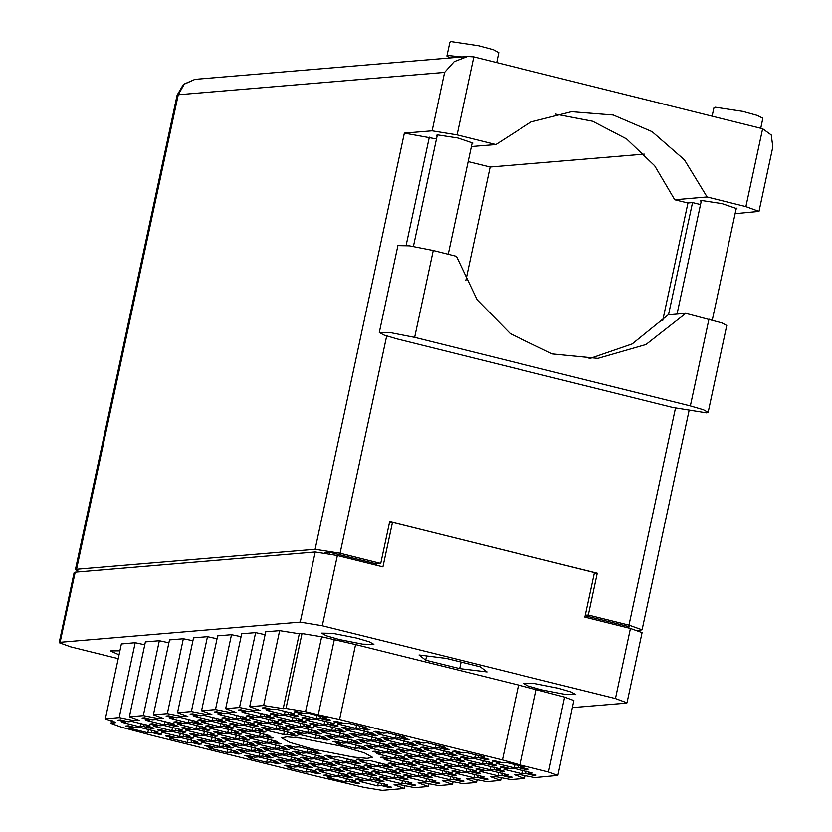 <?xml version="1.0" encoding="UTF-8"?>
<svg xmlns="http://www.w3.org/2000/svg" width="832" height="832" viewBox="0 0 832 832"><rect width="100%" height="100%" fill="white"/><g stroke="black" fill="none" stroke-linecap="round" stroke-linejoin="round"><path stroke-width="1.25" d="M317.013 715.104L316.264 718.609L320.018 718.297L327.642 720.19L330.325 719.961L322.702 718.068L326.466 717.756L308.246 713.222L304.491 713.544L296.868 711.651L294.185 711.87L301.808 713.762L298.043 714.085L316.264 718.609M285.178 711.194L284.43 714.698L288.184 714.386L295.807 716.279L298.49 716.05L290.867 714.158L294.632 713.846L276.411 709.311L272.646 709.634L265.034 707.741L262.35 707.959L269.963 709.852L266.209 710.174L284.43 714.698M292.947 717.132L292.198 720.637L295.953 720.314L303.576 722.218L306.259 721.989L298.636 720.096L302.401 719.774L284.18 715.25L280.415 715.562L272.802 713.669L270.119 713.898L277.732 715.79L273.978 716.102L292.198 720.637M268.882 719.15L268.133 722.654L271.887 722.342L279.51 724.235L282.194 724.006L274.57 722.114L278.325 721.802L260.114 717.267L256.35 717.59L248.737 715.697L246.043 715.915L253.666 717.808L249.912 718.13L268.133 722.654M244.816 721.178L244.057 724.682L247.822 724.36L255.445 726.253L258.128 726.034L250.505 724.142L254.259 723.819L236.038 719.295L232.284 719.607L224.661 717.714L221.978 717.943L229.601 719.836L225.846 720.148L244.057 724.682M356.626 724.953L355.867 728.458L359.632 728.146L367.245 730.038L369.928 729.81L362.315 727.917L366.07 727.605L347.849 723.07L344.094 723.382L336.471 721.49L333.788 721.718L341.411 723.611L337.657 723.923L355.867 728.458M332.55 726.97L331.802 730.475L335.556 730.163L343.179 732.056L345.862 731.827L338.25 729.934L342.004 729.622L323.783 725.098L320.029 725.41L312.406 723.518L309.722 723.736L317.346 725.639L313.581 725.951L331.802 730.475M308.485 728.998L307.736 732.503L311.49 732.181L319.114 734.084L321.797 733.855L314.174 731.962L317.938 731.64L299.718 727.116L295.963 727.428L288.34 725.535L285.657 725.764L293.27 727.657L289.515 727.969L307.736 732.503M284.419 731.016L283.67 734.521L287.425 734.209L295.048 736.102L297.731 735.873L290.108 733.98L293.862 733.668L275.652 729.134L271.887 729.456L264.274 727.563L261.581 727.782L269.204 729.674L265.45 729.997L283.67 734.521M396.23 734.802L395.481 738.306L399.235 737.984L406.858 739.877L409.542 739.658L401.918 737.766L405.673 737.443L387.452 732.919L383.698 733.231L376.074 731.338L373.391 731.567L381.014 733.46L377.26 733.772L395.481 738.306M372.164 736.819L371.405 740.324L375.17 740.012L382.782 741.905L385.476 741.676L377.853 739.783L381.607 739.471L363.386 734.937L359.632 735.249L352.009 733.356L349.326 733.585L356.949 735.478L353.194 735.8L371.405 740.324M348.088 738.837L347.339 742.342L351.094 742.03L358.717 743.922L361.4 743.704L353.787 741.801L357.542 741.489L339.321 736.965L335.566 737.277L327.943 735.384L325.26 735.602L332.883 737.506L329.118 737.818L347.339 742.342M435.833 744.64L435.084 748.145L438.838 747.833L446.462 749.726L449.145 749.497L441.522 747.604L445.286 747.292L427.066 742.758L423.301 743.08L415.688 741.187L413.005 741.406L420.618 743.298L416.863 743.621L435.084 748.145M411.767 746.668L411.018 750.173L414.773 749.85L422.396 751.743L425.079 751.525L417.456 749.632L421.21 749.31L403 744.786L399.235 745.098L391.622 743.205L388.929 743.434L396.552 745.326L392.798 745.638L411.018 750.173M387.702 748.686L386.942 752.19L390.707 751.878L398.33 753.771L401.014 753.542L393.39 751.65L397.145 751.338L378.924 746.803L375.17 747.126L367.546 745.222L364.863 745.451L372.486 747.344L368.732 747.666L386.942 752.19M475.436 754.489L474.687 757.994L478.442 757.671L486.065 759.574L488.748 759.346L481.135 757.453L484.89 757.13L466.669 752.606L462.914 752.918L455.291 751.026L452.608 751.254L460.231 753.147L456.466 753.459L474.687 757.994M451.37 756.506L450.622 760.011L454.376 759.699L461.999 761.592L464.682 761.363L457.059 759.47L460.824 759.158L442.603 754.624L438.849 754.946L431.226 753.054L428.542 753.272L436.155 755.165L432.401 755.487L450.622 760.011M427.305 758.534L426.556 762.039L430.31 761.717L437.934 763.61L440.617 763.391L432.994 761.498L436.748 761.176L418.538 756.652L414.773 756.964L407.16 755.071L404.466 755.3L412.09 757.193L408.335 757.505L426.556 762.039M403.239 760.552L402.49 764.057L406.245 763.745L413.868 765.638L416.551 765.409L408.928 763.516L412.682 763.204L394.462 758.67L390.707 758.992L383.084 757.089L380.401 757.318L388.024 759.21L384.27 759.533L402.49 764.057M515.05 764.327L514.29 767.832L518.055 767.52L525.668 769.413L528.362 769.194L520.738 767.291L524.493 766.979L506.272 762.455L502.518 762.767L494.894 760.874L492.211 761.103L499.834 762.996L496.08 763.308L514.29 767.832M490.974 766.355L490.225 769.86L493.979 769.548L501.602 771.441L504.286 771.212L496.673 769.319L500.427 769.007L482.206 764.473L478.452 764.785L470.829 762.892L468.146 763.121L475.769 765.014L472.004 765.326L490.225 769.86M466.908 768.373L466.159 771.878L469.914 771.566L477.537 773.458L480.22 773.23L472.597 771.337L476.362 771.025L458.141 766.49L454.386 766.813L446.763 764.92L444.08 765.138L451.693 767.042L447.938 767.354L466.159 771.878M442.842 770.401L442.094 773.906L445.848 773.583L453.471 775.486L456.154 775.258L448.531 773.365L452.286 773.042L434.075 768.518L430.31 768.83L422.698 766.938L420.014 767.166L427.627 769.059L423.873 769.371L442.094 773.906M261.113 713.222L260.364 716.726L264.118 716.404L271.742 718.297L274.425 718.078L266.802 716.186L270.556 715.863L252.346 711.339L248.581 711.651L240.958 709.758L238.274 709.987L245.898 711.88L242.143 712.192L260.364 716.726M237.047 715.239L236.288 718.744L240.053 718.432L247.666 720.325L250.359 720.096L242.736 718.203L246.49 717.891L228.27 713.357L224.515 713.679L216.892 711.776L214.209 712.005L221.832 713.898L218.078 714.22L236.288 718.744M324.782 721.042L324.033 724.547L327.787 724.225L335.41 726.128L338.094 725.899L330.481 724.006L334.235 723.684L316.014 719.16L312.26 719.472L304.637 717.579L301.954 717.808L309.577 719.701L305.812 720.013L324.033 724.547M300.716 723.06L299.967 726.565L303.722 726.253L311.345 728.146L314.028 727.917L306.405 726.024L310.17 725.712L291.949 721.178L288.194 721.5L280.571 719.607L277.888 719.826L285.501 721.718L281.746 722.041L299.967 726.565M276.65 725.088L275.902 728.593L279.656 728.27L287.279 730.163L289.962 729.945L282.339 728.052L286.094 727.73L267.883 723.206L264.118 723.518L256.506 721.625L253.812 721.854L261.435 723.746L257.681 724.058L275.902 728.593M364.395 730.881L363.636 734.386L367.401 734.074L375.014 735.966L377.707 735.748L370.084 733.845L373.838 733.533L355.618 729.009L351.863 729.321L344.24 727.428L341.557 727.657L349.18 729.55L345.426 729.862L363.636 734.386M340.319 732.909L339.57 736.414L343.325 736.102L350.948 737.994L353.631 737.766L346.018 735.873L349.773 735.55L331.552 731.026L327.798 731.338L320.174 729.446L317.491 729.674L325.114 731.567L321.35 731.879L339.57 736.414M316.254 734.926L315.505 738.431L319.259 738.119L326.882 740.012L329.566 739.783L321.942 737.89L325.707 737.578L307.486 733.044L303.732 733.366L296.109 731.474L293.426 731.692L301.038 733.595L297.284 733.907L315.505 738.431M403.998 740.73L403.25 744.234L407.004 743.922L414.627 745.815L417.31 745.586L409.687 743.694L413.442 743.382L395.221 738.847L391.466 739.17L383.843 737.266L381.16 737.495L388.783 739.388L385.029 739.71L403.25 744.234M379.933 742.747L379.174 746.262L382.938 745.94L390.551 747.833L393.245 747.614L385.622 745.711L389.376 745.399L371.155 740.875L367.401 741.187L359.778 739.294L357.094 739.523L364.718 741.416L360.963 741.728L379.174 746.262M355.867 744.775L355.108 748.28L358.873 747.968L366.486 749.861L369.169 749.632L361.556 747.739L365.31 747.427L347.09 742.893L343.335 743.205L335.712 741.312L333.029 741.541L340.652 743.434L336.887 743.746L355.108 748.28M443.602 750.578L442.853 754.083L446.607 753.761L454.23 755.664L456.914 755.435L449.29 753.542L453.055 753.22L434.834 748.696L431.07 749.008L423.457 747.115L420.774 747.344L428.386 749.237L424.632 749.549L442.853 754.083M419.536 752.596L418.787 756.101L422.542 755.789L430.165 757.682L432.848 757.453L425.225 755.56L428.979 755.248L410.769 750.714L407.004 751.036L399.391 749.143L396.698 749.362L404.321 751.254L400.566 751.577L418.787 756.101M395.47 754.624L394.722 758.129L398.476 757.806L406.099 759.699L408.782 759.481L401.159 757.588L404.914 757.266L386.693 752.742L382.938 753.054L375.315 751.161L372.632 751.39L380.255 753.282L376.501 753.594L394.722 758.129M483.205 760.417L482.456 763.922L486.21 763.61L493.834 765.502L496.517 765.274L488.904 763.381L492.658 763.069L474.438 758.545L470.683 758.857L463.06 756.964L460.377 757.182L468 759.086L464.235 759.398L482.456 763.922M459.139 762.445L458.39 765.95L462.145 765.627L469.768 767.53L472.451 767.302L464.828 765.409L468.593 765.086L450.372 760.562L446.618 760.874L438.994 758.982L436.311 759.21L443.924 761.103L440.17 761.415L458.39 765.95M435.074 764.462L434.325 767.967L438.079 767.655L445.702 769.548L448.386 769.319L440.762 767.426L444.517 767.114L426.306 762.58L422.542 762.902L414.929 761.01L412.235 761.228L419.858 763.121L416.104 763.443L434.325 767.967M450.611 776.329L449.862 779.834L453.617 779.522L461.24 781.414L463.923 781.186L456.3 779.293L460.065 778.981L441.844 774.446L438.079 774.769L430.466 772.876L427.783 773.094L435.396 774.987L431.642 775.31L449.862 779.834M426.546 778.357L425.797 781.862L429.551 781.539L437.174 783.432L439.858 783.214L432.234 781.321L435.989 780.998L417.778 776.474L414.014 776.786L406.39 774.894L403.707 775.122L411.33 777.015L407.576 777.327L425.797 781.862M402.48 780.374L401.721 783.879L405.486 783.567L413.109 785.46L415.792 785.231L408.169 783.338L411.923 783.026L393.702 778.492L389.948 778.814L382.325 776.911L379.642 777.14L387.265 779.033L383.51 779.355L401.721 783.879M378.414 782.402L377.655 785.907L381.42 785.585L389.033 787.478L391.716 787.259L384.103 785.366L387.858 785.044L369.637 780.52L365.882 780.832L358.259 778.939L355.576 779.168L363.199 781.061L359.434 781.373L377.655 785.907M411.008 766.49L410.259 769.995L414.014 769.673L421.637 771.566L424.32 771.347L416.697 769.454L420.451 769.132L402.23 764.608L398.476 764.92L390.853 763.027L388.17 763.256L395.793 765.149L392.038 765.461L410.259 769.995M386.942 768.508L386.183 772.013L389.948 771.701L397.561 773.594L400.254 773.365L392.631 771.472L396.386 771.16L378.165 766.626L374.41 766.948L366.787 765.045L364.104 765.274L371.727 767.166L367.973 767.489L386.183 772.013M362.866 770.526L362.118 774.03L365.872 773.718L373.495 775.611L376.178 775.393L368.566 773.49L372.32 773.178L354.099 768.654L350.345 768.966L342.722 767.073L340.038 767.302L347.662 769.194L343.897 769.506L362.118 774.03M338.801 772.554L338.052 776.058L341.806 775.746L349.43 777.639L352.113 777.41L344.49 775.518L348.254 775.206L330.034 770.671L326.279 770.983L318.656 769.09L315.973 769.319L323.586 771.212L319.831 771.524L338.052 776.058M347.329 758.659L346.58 762.164L350.334 761.852L357.958 763.745L360.641 763.526L353.028 761.623L356.782 761.311L338.562 756.787L334.807 757.099L327.184 755.206L324.501 755.425L332.124 757.328L328.359 757.64L346.58 762.164M323.263 760.687L322.514 764.192L326.269 763.88L333.892 765.773L336.575 765.544L328.952 763.651L332.717 763.329L314.496 758.805L310.742 759.117L303.118 757.224L300.435 757.453L308.048 759.346L304.294 759.658L322.514 764.192M299.198 762.705L298.449 766.21L302.203 765.898L309.826 767.79L312.51 767.562L304.886 765.669L308.641 765.357L290.43 760.822L286.666 761.145L279.053 759.252L276.359 759.47L283.982 761.363L280.228 761.686L298.449 766.21M307.726 748.821L306.977 752.326L310.731 752.003L318.354 753.906L321.038 753.678L313.414 751.785L317.179 751.462L298.958 746.938L295.194 747.25L287.581 745.358L284.898 745.586L292.51 747.479L288.756 747.791L306.977 752.326M283.66 750.838L282.911 754.343L286.666 754.031L294.289 755.924L296.972 755.695L289.349 753.802L293.103 753.49L274.893 748.956L271.128 749.278L263.515 747.386L260.822 747.604L268.445 749.497L264.69 749.819L282.911 754.343M259.594 752.866L258.835 756.371L262.6 756.049L270.223 757.942L272.906 757.723L265.283 755.83L269.038 755.508L250.817 750.984L247.062 751.296L239.439 749.403L236.756 749.632L244.379 751.525L240.625 751.837L258.835 756.371M268.122 738.972L267.374 742.477L271.128 742.165L278.751 744.058L281.434 743.829L273.811 741.936L277.566 741.624L259.345 737.09L255.59 737.412L247.967 735.519L245.284 735.738L252.907 737.63L249.153 737.953L267.374 742.477M244.057 741L243.298 744.505L247.062 744.182L254.675 746.075L257.369 745.857L249.746 743.964L253.5 743.642L235.279 739.118L231.525 739.43L223.902 737.537L221.218 737.766L228.842 739.658L225.087 739.97L243.298 744.505M219.981 743.018L219.232 746.522L222.986 746.21L230.61 748.103L233.293 747.874L225.68 745.982L229.434 745.67L211.214 741.135L207.459 741.458L199.836 739.554L197.153 739.783L204.776 741.676L201.011 741.998L219.232 746.522M252.585 727.106L251.836 730.61L255.59 730.298L263.214 732.191L265.897 731.962L258.274 730.07L262.028 729.758L243.807 725.223L240.053 725.546L232.43 723.642L229.746 723.871L237.37 725.764L233.615 726.086L251.836 730.61M228.519 729.123L227.76 732.638L231.525 732.316L239.138 734.209L241.821 733.99L234.208 732.087L237.962 731.775L219.742 727.251L215.987 727.563L208.364 725.67L205.681 725.899L213.304 727.792L209.55 728.104L227.76 732.638M204.443 731.151L203.694 734.656L207.449 734.344L215.072 736.237L217.755 736.008L210.142 734.115L213.897 733.803L195.676 729.269L191.922 729.581L184.298 727.688L181.615 727.917L189.238 729.81L185.474 730.122L203.694 734.656M180.378 733.169L179.629 736.674L183.383 736.362L191.006 738.254L193.69 738.026L186.066 736.133L189.831 735.821L171.61 731.297L167.856 731.609L160.233 729.716L157.55 729.934L165.162 731.838L161.408 732.15L179.629 736.674M212.982 717.257L212.222 720.762L215.987 720.45L223.6 722.342L226.283 722.124L218.67 720.221L222.425 719.909L204.204 715.385L200.45 715.697L192.826 713.804L190.143 714.033L197.766 715.926L194.002 716.238L212.222 720.762M188.906 719.285L188.157 722.79L191.911 722.478L199.534 724.37L202.218 724.142L194.594 722.249L198.359 721.926L180.138 717.402L176.384 717.714L168.761 715.822L166.078 716.05L173.701 717.943L169.936 718.255L188.157 722.79M164.84 721.302L164.091 724.807L167.846 724.495L175.469 726.388L178.152 726.159L170.529 724.266L174.294 723.954L156.073 719.42L152.308 719.742L144.695 717.85L142.012 718.068L149.625 719.971L145.87 720.283L164.091 724.807M418.777 772.418L418.028 775.923L421.782 775.611L429.406 777.504L432.089 777.275L424.466 775.382L428.22 775.07L409.999 770.536L406.245 770.858L398.622 768.966L395.938 769.184L403.562 771.077L399.807 771.399L418.028 775.923M394.711 774.446L393.952 777.951L397.717 777.629L405.33 779.522L408.023 779.303L400.4 777.41L404.154 777.088L385.934 772.564L382.179 772.876L374.556 770.983L371.873 771.212L379.496 773.105L375.742 773.417L393.952 777.951M370.635 776.464L369.886 779.969L373.651 779.657L381.264 781.55L383.947 781.321L376.334 779.428L380.089 779.116L361.868 774.582L358.114 774.904L350.49 773.001L347.807 773.23L355.43 775.122L351.666 775.445L369.886 779.969M346.57 778.482L345.821 781.986L349.575 781.674L357.198 783.567L359.882 783.349L352.258 781.446L356.023 781.134L337.802 776.61L334.048 776.922L326.425 775.029L323.742 775.247L331.365 777.15L327.6 777.462L345.821 781.986M379.174 762.58L378.414 766.085L382.179 765.762L389.792 767.655L392.486 767.437L384.862 765.534L388.617 765.222L370.396 760.698L366.642 761.01L359.018 759.117L356.335 759.346L363.958 761.238L360.204 761.55L378.414 766.085M355.098 764.598L354.349 768.102L358.103 767.79L365.726 769.683L368.41 769.454L360.797 767.562L364.551 767.25L346.33 762.715L342.576 763.027L334.953 761.134L332.27 761.363L339.893 763.256L336.128 763.578L354.349 768.102M331.032 766.615L330.283 770.12L334.038 769.808L341.661 771.701L344.344 771.472L336.721 769.579L340.486 769.267L322.265 764.743L318.51 765.055L310.887 763.162L308.204 763.381L315.817 765.284L312.062 765.596L330.283 770.12M306.966 768.643L306.218 772.148L309.972 771.826L317.595 773.729L320.278 773.5L312.655 771.607L316.41 771.285L298.199 766.761L294.434 767.073L286.822 765.18L284.128 765.409L291.751 767.302L287.997 767.614L306.218 772.148M315.494 754.749L314.746 758.254L318.5 757.942L326.123 759.834L328.806 759.606L321.183 757.713L324.948 757.401L306.727 752.866L302.962 753.189L295.35 751.296L292.666 751.514L300.279 753.418L296.525 753.73L314.746 758.254M291.429 756.777L290.68 760.282L294.434 759.959L302.058 761.862L304.741 761.634L297.118 759.741L300.872 759.418L282.662 754.894L278.897 755.206L271.284 753.314L268.59 753.542L276.214 755.435L272.459 755.747L290.68 760.282M267.363 758.794L266.614 762.299L270.369 761.987L277.992 763.88L280.675 763.651L273.052 761.758L276.806 761.446L258.586 756.912L254.831 757.234L247.208 755.342L244.525 755.56L252.148 757.453L248.394 757.775L266.614 762.299M275.891 744.91L275.142 748.415L278.897 748.093L286.52 749.986L289.203 749.767L281.58 747.874L285.334 747.552L267.114 743.028L263.359 743.34L255.736 741.447L253.053 741.676L260.676 743.569L256.922 743.881L275.142 748.415M251.826 746.928L251.066 750.433L254.831 750.121L262.444 752.014L265.138 751.785L257.514 749.892L261.269 749.58L243.048 745.046L239.294 745.368L231.67 743.465L228.987 743.694L236.61 745.586L232.856 745.909L251.066 750.433M227.76 748.956L227.001 752.461L230.766 752.138L238.378 754.031L241.062 753.813L233.449 751.92L237.203 751.598L218.982 747.074L215.228 747.386L207.605 745.493L204.922 745.722L212.545 747.614L208.78 747.926L227.001 752.461M260.354 733.044L259.605 736.549L263.359 736.226L270.982 738.119L273.666 737.901L266.042 736.008L269.797 735.686L251.576 731.162L247.822 731.474L240.198 729.581L237.515 729.81L245.138 731.702L241.384 732.014L259.605 736.549M236.288 735.062L235.529 738.566L239.294 738.254L246.906 740.147L249.6 739.918L241.977 738.026L245.731 737.714L227.51 733.179L223.756 733.502L216.133 731.598L213.45 731.827L221.073 733.72L217.318 734.042L235.529 738.566M212.212 737.079L211.463 740.584L215.218 740.272L222.841 742.165L225.524 741.946L217.911 740.043L221.666 739.731L203.445 735.207L199.69 735.519L192.067 733.626L189.384 733.855L197.007 735.748L193.242 736.06L211.463 740.584M188.146 739.107L187.398 742.612L191.152 742.3L198.775 744.193L201.458 743.964L193.835 742.071L197.6 741.759L179.379 737.225L175.625 737.537L168.002 735.644L165.318 735.873L172.931 737.766L169.177 738.078L187.398 742.612M220.75 723.195L219.991 726.7L223.756 726.388L231.369 728.281L234.052 728.052L226.439 726.159L230.194 725.847L211.973 721.313L208.218 721.635L200.595 719.732L197.912 719.961L205.535 721.854L201.781 722.176L219.991 726.7M196.674 725.213L195.926 728.718L199.68 728.406L207.303 730.298L209.986 730.08L202.374 728.177L206.128 727.865L187.907 723.341L184.153 723.653L176.53 721.76L173.846 721.978L181.47 723.882L177.705 724.194L195.926 728.718M172.609 727.241L171.86 730.746L175.614 730.423L183.238 732.326L185.921 732.098L178.298 730.205L182.062 729.882L163.842 725.358L160.087 725.67L152.464 723.778L149.781 724.006L157.394 725.899L153.639 726.211L171.86 730.746M522.818 770.266L522.059 773.77L525.824 773.458L533.437 775.351L536.13 775.122L528.507 773.23L532.262 772.918L514.041 768.383L510.286 768.706L502.663 766.802L499.98 767.031L507.603 768.924L503.849 769.246L522.059 773.77M498.742 772.283L497.994 775.788L501.758 775.476L509.371 777.369L512.054 777.15L504.442 775.247L508.196 774.935L489.975 770.411L486.221 770.723L478.598 768.83L475.914 769.049L483.538 770.952L479.773 771.264L497.994 775.788M474.677 774.311L473.928 777.816L477.682 777.494L485.306 779.397L487.989 779.168L480.366 777.275L484.13 776.953L465.91 772.429L462.155 772.741L454.532 770.848L451.849 771.077L459.472 772.97L455.707 773.282L473.928 777.816M140.774 723.33L140.026 726.835L143.78 726.513L151.403 728.416L154.086 728.187L146.463 726.294L150.218 725.972L132.007 721.448L128.242 721.76L120.63 719.867L117.936 720.096L125.559 721.989L121.805 722.301L140.026 726.835M148.543 729.258L147.794 732.763L129.574 728.239L133.328 727.917L125.705 726.024L128.398 725.806L136.011 727.698L139.776 727.376L157.986 731.91L154.232 732.222L161.855 734.115L159.172 734.344L159.349 733.502M342.077 746.346L301.132 738.234L286.978 736.871L281.58 737.859L289.671 742.373L311.99 748.873L352.934 756.985L367.089 758.337L372.486 757.349L364.395 752.846L342.077 746.346M119.87 650.884L110.313 650.894L119.028 654.826M356.366 638.03L332.81 633.36L321.558 633.152L326.206 635.742L339.05 639.486L362.617 644.145L373.87 644.363L369.21 641.763L356.366 638.03M558.355 688.241L534.799 683.571L523.546 683.353L528.195 685.953L541.05 689.686L564.606 694.356L575.858 694.574L571.199 691.974L558.355 688.241M572.406 707.647L626.059 703.144L627.026 702.79L615.43 698.589L322.338 625.737L300.238 622.149L60.112 642.325L59.134 642.678L70.741 646.88L118.196 658.674M59.134 642.678L74.173 572.53L75.15 572.177L315.266 552.001L337.376 555.589L382.928 566.914L392.475 522.382L594.464 572.593L584.917 617.126L630.469 628.451L642.065 632.642L627.026 702.79M376.324 565.271L376.646 563.784M389.501 522.631L392.475 522.382M151.403 728.416L151.58 727.563M485.306 779.397L485.493 778.544M509.371 777.369L509.558 776.526M533.437 775.351L533.624 774.498M183.238 732.326L183.414 731.474M207.303 730.298L207.49 729.456M231.369 728.281L231.556 727.428M198.775 744.193L198.952 743.34M222.841 742.165L223.028 741.322M246.906 740.147L247.094 739.294M270.982 738.119L271.159 737.277M238.378 754.031L238.566 753.189M262.444 752.014L262.631 751.161M286.52 749.986L286.697 749.143M277.992 763.88L278.169 763.027M302.058 761.862L302.234 761.01M326.123 759.834L326.3 758.992M317.595 773.729L317.772 772.876M341.661 771.701L341.838 770.858M365.726 769.683L365.914 768.83M389.792 767.655L389.979 766.813M357.198 783.567L357.386 782.725M381.264 781.55L381.451 780.697M405.33 779.522L405.517 778.679M429.406 777.504L429.582 776.651M175.469 726.388L175.646 725.546M199.534 724.37L199.722 723.518M223.6 722.342L223.787 721.5M191.006 738.254L191.183 737.412M215.072 736.237L215.259 735.384M239.138 734.209L239.325 733.366M263.214 732.191L263.39 731.338M230.61 748.103L230.797 747.25M254.675 746.075L254.862 745.233M278.751 744.058L278.928 743.205M270.223 757.942L270.4 757.099M294.289 755.924L294.466 755.082M318.354 753.906L318.531 753.054M309.826 767.79L310.003 766.948M333.892 765.773L334.069 764.92M357.958 763.745L358.145 762.902M349.43 777.639L349.617 776.786M373.495 775.611L373.682 774.769M397.561 773.594L397.748 772.741M421.637 771.566L421.814 770.723M389.033 787.478L389.22 786.635M413.109 785.46L413.286 784.607M437.174 783.432L437.351 782.59M461.24 781.414L461.417 780.572M445.702 769.548L445.879 768.706M469.768 767.53L469.945 766.678M493.834 765.502L494.021 764.66M406.099 759.699L406.276 758.857M430.165 757.682L430.342 756.829M454.23 755.664L454.407 754.811M366.486 749.861L366.673 749.008M390.551 747.833L390.738 746.99M414.627 745.815L414.804 744.962M326.882 740.012L327.059 739.17M350.948 737.994L351.135 737.142M375.014 735.966L375.201 735.124M287.279 730.163L287.456 729.321M311.345 728.146L311.522 727.303M335.41 726.128L335.598 725.275M247.666 720.325L247.853 719.472M271.742 718.297L271.918 717.454M453.471 775.486L453.648 774.634M477.537 773.458L477.724 772.616M501.602 771.441L501.79 770.588M525.668 769.413L525.855 768.57M413.868 765.638L414.045 764.785M437.934 763.61L438.11 762.767M461.999 761.592L462.176 760.75M486.065 759.574L486.252 758.722M398.33 753.771L398.507 752.918M422.396 751.743L422.573 750.901M446.462 749.726L446.638 748.873M358.717 743.922L358.904 743.08M382.782 741.905L382.97 741.052M406.858 739.877L407.035 739.034M295.048 736.102L295.225 735.249M319.114 734.084L319.29 733.231M343.179 732.056L343.366 731.214M367.245 730.038L367.432 729.186M255.445 726.253L255.622 725.41M279.51 724.235L279.687 723.382M303.576 722.218L303.753 721.365M295.807 716.279L295.984 715.426M327.642 720.19L327.829 719.347M112.434 720.866L111.956 723.091L111.093 723.403L121.389 727.126L151.622 735.259L314.538 775.746L364.312 787.509L382.138 790.4L404.352 788.538L394.056 784.805L400.681 784.93L414.534 787.675L428.418 786.51L418.132 782.787L424.746 782.912L438.599 785.658L452.494 784.493L442.198 780.759L448.812 780.884L462.675 783.63L476.559 782.465L477.183 779.563M404.976 785.626L404.352 788.538M429.042 783.609L428.418 786.51M453.107 781.581L452.494 784.493M501.249 777.546L500.625 780.447L486.741 781.612L472.878 778.866L466.263 778.742L476.559 782.465M525.314 775.518L524.69 778.419L510.806 779.594L496.954 776.849L490.329 776.724L500.625 780.447M321.651 636.771L305.604 711.651L285.99 708.469L302.037 633.589L321.651 636.771L355.586 644.592L518.502 685.09L564.574 697.154L573.924 700.544L557.877 775.414L534.872 777.566L521.019 774.821L514.394 774.696L524.69 778.419M536.12 690.082L520.073 764.962L548.517 772.034L564.574 697.154M355.586 644.592L339.529 719.472L502.445 759.959L518.502 685.09M305.604 711.651L318.209 714.782L334.256 639.902M285.99 708.469L283.213 708.698L263.598 705.515L249.714 706.68L260.01 710.414L253.386 710.289L239.533 707.543L225.649 708.708L235.934 712.431L229.32 712.306L215.457 709.561L201.573 710.726L211.869 714.449L205.254 714.324L191.391 711.578L177.507 712.754L193.565 637.874L207.449 636.709L191.391 711.578M302.037 633.589L299.26 633.828L283.213 708.698M249.714 706.68L265.762 631.81L279.646 630.646L263.598 705.515M265.138 634.712L255.58 632.663L239.533 707.543M255.58 632.663L241.696 633.828L225.649 708.708M241.072 636.73L231.514 634.681L215.457 709.561M231.514 634.681L217.63 635.856L201.573 710.726M217.006 638.758L207.449 636.709M192.941 640.775L183.383 638.726L167.326 713.606L181.189 716.352L187.803 716.477L177.507 712.754M167.326 713.606L153.442 714.771L169.489 639.891L183.383 638.726M168.875 642.803L159.307 640.754L143.26 715.624L157.113 718.37L163.738 718.494L153.442 714.771M143.26 715.624L129.376 716.789L145.423 641.919L159.307 640.754M144.799 644.821L135.242 642.772L119.194 717.652L133.047 720.398L139.672 720.522L129.376 716.789M119.194 717.652L105.31 718.817L115.596 722.54L114.733 722.852L114.941 721.906M135.242 642.772L121.358 643.937L105.31 718.817M111.956 723.091L114.733 722.852M459.69 668.585L487.001 671.944L480.324 666.858L446.337 658.403L419.016 655.044L425.693 660.14L459.69 668.585L461.084 662.074M279.646 630.646L299.26 633.828M159.172 734.344L151.549 732.451L147.794 732.763M557.877 775.414L548.517 772.034M520.073 764.962L502.445 759.959M339.529 719.472L318.209 714.782M426.587 655.98L425.693 660.14M154.232 732.222L154.534 730.829M133.328 727.917L133.515 727.074M151.549 732.451L152.048 730.142M146.463 726.294L146.765 724.901M125.559 721.989L125.746 721.136M143.78 726.513L144.279 724.214M480.366 777.275L480.667 775.882M459.472 772.97L459.649 772.127M477.682 777.494L478.182 775.195M504.442 775.247L504.733 773.854M483.538 770.952L483.714 770.099M501.758 775.476L502.247 773.167M528.507 773.23L528.809 771.836M507.603 768.924L507.78 768.082M525.824 773.458L526.313 771.15M178.298 730.205L178.599 728.811M157.394 725.899L157.581 725.057M175.614 730.423L176.114 728.125M202.374 728.177L202.665 726.783M181.47 723.882L181.646 723.029M199.68 728.406L200.179 726.097M226.439 726.159L226.73 724.766M205.535 721.854L205.712 721.011M223.756 726.388L224.245 724.079M193.835 742.071L194.137 740.678M172.931 737.766L173.118 736.923M191.152 742.3L191.651 739.991M217.911 740.043L218.202 738.65M197.007 735.748L197.184 734.895M215.218 740.272L215.717 737.963M241.977 738.026L242.268 736.632M221.073 733.72L221.25 732.878M239.294 738.254L239.782 735.946M266.042 736.008L266.344 734.614M245.138 731.702L245.326 730.85M263.359 736.226L263.848 733.918M233.449 751.92L233.74 750.516M212.545 747.614L212.722 746.762M230.766 752.138L231.254 749.83M257.514 749.892L257.816 748.498M236.61 745.586L236.787 744.744M254.831 750.121L255.32 747.812M281.58 747.874L281.882 746.481M260.676 743.569L260.863 742.716M278.897 748.093L279.386 745.794M273.052 761.758L273.354 760.365M252.148 757.453L252.325 756.61M270.369 761.987L270.858 759.678M297.118 759.741L297.419 758.347M276.214 755.435L276.401 754.582M294.434 759.959L294.934 757.661M321.183 757.713L321.485 756.319M300.279 753.418L300.466 752.565M318.5 757.942L318.999 755.633M312.655 771.607L312.957 770.214M291.751 767.302L291.938 766.459M309.972 771.826L310.471 769.527M336.721 769.579L337.022 768.186M315.817 765.284L316.004 764.431M334.038 769.808L334.537 767.499M360.797 767.562L361.088 766.168M339.893 763.256L340.07 762.414M358.103 767.79L358.602 765.482M384.862 765.534L385.154 764.14M363.958 761.238L364.135 760.386M382.179 765.762L382.668 763.454M352.258 781.446L352.56 780.052M331.365 777.15L331.542 776.298M349.575 781.674L350.074 779.366M376.334 779.428L376.626 778.034M355.43 775.122L355.607 774.28M373.651 779.657L374.14 777.348M400.4 777.41L400.702 776.017M379.496 773.105L379.673 772.252M397.717 777.629L398.206 775.32M424.466 775.382L424.767 773.989M403.562 771.077L403.749 770.234M421.782 775.611L422.271 773.302M170.529 724.266L170.83 722.873M149.625 719.971L149.812 719.118M167.846 724.495L168.345 722.186M194.594 722.249L194.896 720.855M173.701 717.943L173.878 717.101M191.911 722.478L192.41 720.169M218.67 720.221L218.962 718.827M197.766 715.926L197.943 715.073M215.987 720.45L216.476 718.141M186.066 736.133L186.368 734.739M165.162 731.838L165.35 730.985M183.383 736.362L183.882 734.053M210.142 734.115L210.434 732.722M189.238 729.81L189.415 728.967M207.449 734.344L207.948 732.035M234.208 732.087L234.499 730.694M213.304 727.792L213.481 726.939M231.525 732.316L232.014 730.007M258.274 730.07L258.575 728.676M237.37 725.764L237.546 724.922M255.59 730.298L256.079 727.99M225.68 745.982L225.971 744.588M204.776 741.676L204.953 740.834M222.986 746.21L223.486 743.902M249.746 743.964L250.047 742.57M228.842 739.658L229.018 738.806M247.062 744.182L247.551 741.874M273.811 741.936L274.113 740.542M252.907 737.63L253.094 736.788M271.128 742.165L271.617 739.856M265.283 755.83L265.585 754.437M244.379 751.525L244.556 750.672M262.6 756.049L263.089 753.75M289.349 753.802L289.65 752.409M268.445 749.497L268.632 748.654M286.666 754.031L287.154 751.722M313.414 751.785L313.716 750.391M292.51 747.479L292.698 746.626M310.731 752.003L311.23 749.705M304.886 765.669L305.188 764.275M283.982 761.363L284.17 760.521M302.203 765.898L302.702 763.589M328.952 763.651L329.254 762.258M308.048 759.346L308.235 758.503M326.269 763.88L326.768 761.571M353.028 761.623L353.319 760.23M332.124 757.328L332.301 756.475M350.334 761.852L350.834 759.543M344.49 775.518L344.791 774.124M323.586 771.212L323.773 770.37M341.806 775.746L342.306 773.438M368.566 773.49L368.857 772.096M347.662 769.194L347.838 768.342M365.872 773.718L366.371 771.41M392.631 771.472L392.933 770.078M371.727 767.166L371.904 766.324M389.948 771.701L390.437 769.392M416.697 769.454L416.998 768.061M395.793 765.149L395.98 764.296M414.014 769.673L414.502 767.364M384.103 785.366L384.394 783.962M363.199 781.061L363.376 780.208M381.42 785.585L381.909 783.276M408.169 783.338L408.47 781.945M387.265 779.033L387.442 778.19M405.486 783.567L405.974 781.258M432.234 781.321L432.536 779.927M411.33 777.015L411.518 776.162M429.551 781.539L430.04 779.241M456.3 779.293L456.602 777.899M435.396 774.987L435.583 774.145M453.617 779.522L454.116 777.213M440.762 767.426L441.064 766.033M419.858 763.121L420.046 762.278M438.079 767.655L438.578 765.346M464.828 765.409L465.13 764.015M443.924 761.103L444.111 760.25M462.145 765.627L462.644 763.329M488.904 763.381L489.195 761.987M468 759.086L468.177 758.233M486.21 763.61L486.71 761.301M401.159 757.588L401.461 756.194M380.255 753.282L380.432 752.43M398.476 757.806L398.965 755.498M425.225 755.56L425.526 754.166M404.321 751.254L404.508 750.412M422.542 755.789L423.041 753.48M449.29 753.542L449.592 752.149M428.386 749.237L428.574 748.384M446.607 753.761L447.106 751.462M361.556 747.739L361.847 746.346M340.652 743.434L340.829 742.591M358.873 747.968L359.362 745.659M385.622 745.711L385.923 744.318M364.718 741.416L364.894 740.563M382.938 745.94L383.427 743.631M409.687 743.694L409.989 742.3M388.783 739.388L388.97 738.546M407.004 743.922L407.493 741.614M321.942 737.89L322.244 736.497M301.038 733.595L301.226 732.742M319.259 738.119L319.758 735.81M346.018 735.873L346.31 734.479M325.114 731.567L325.291 730.725M343.325 736.102L343.824 733.793M370.084 733.845L370.386 732.451M349.18 729.55L349.357 728.697M367.401 734.074L367.89 731.765M282.339 728.052L282.641 726.658M261.435 723.746L261.622 722.894M279.656 728.27L280.155 725.972M306.405 726.024L306.706 724.63M285.501 721.718L285.688 720.876M303.722 726.253L304.221 723.944M330.481 724.006L330.772 722.613M309.577 719.701L309.754 718.858M327.787 724.225L328.286 721.926M242.736 718.203L243.038 716.81M221.832 713.898L222.009 713.055M240.053 718.432L240.542 716.123M266.802 716.186L267.103 714.792M245.898 711.88L246.085 711.027M264.118 716.404L264.607 714.095M448.531 773.365L448.833 771.971M427.627 769.059L427.814 768.206M445.848 773.583L446.347 771.285M472.597 771.337L472.898 769.943M451.693 767.042L451.88 766.189M469.914 771.566L470.413 769.257M496.673 769.319L496.964 767.926M475.769 765.014L475.946 764.171M493.979 769.548L494.478 767.239M520.738 767.291L521.04 765.898M499.834 762.996L500.011 762.143M518.055 767.52L518.544 765.211M408.928 763.516L409.23 762.122M388.024 759.21L388.201 758.368M406.245 763.745L406.734 761.436M432.994 761.498L433.295 760.105M412.09 757.193L412.277 756.34M430.31 761.717L430.81 759.418M457.059 759.47L457.361 758.077M436.155 755.165L436.342 754.322M454.376 759.699L454.875 757.39M481.135 757.453L481.426 756.059M460.231 753.147L460.408 752.305M478.442 757.671L478.941 755.373M393.39 751.65L393.692 750.256M372.486 747.344L372.663 746.502M390.707 751.878L391.196 749.57M417.456 749.632L417.758 748.238M396.552 745.326L396.739 744.474M414.773 749.85L415.262 747.542M441.522 747.604L441.823 746.21M420.618 743.298L420.805 742.456M438.838 747.833L439.338 745.524M353.787 741.801L354.078 740.407M332.883 737.506L333.06 736.653M351.094 742.03L351.593 739.721M377.853 739.783L378.154 738.39M356.949 735.478L357.126 734.635M375.17 740.012L375.658 737.703M401.918 737.766L402.22 736.362M381.014 733.46L381.202 732.607M399.235 737.984L399.724 735.675M290.108 733.98L290.41 732.586M269.204 729.674L269.391 728.832M287.425 734.209L287.924 731.9M314.174 731.962L314.475 730.569M293.27 727.657L293.457 726.804M311.49 732.181L311.99 729.882M338.25 729.934L338.541 728.541M317.346 725.639L317.522 724.786M335.556 730.163L336.055 727.854M362.315 727.917L362.606 726.523M341.411 723.611L341.588 722.769M359.632 728.146L360.121 725.837M250.505 724.142L250.806 722.748M229.601 719.836L229.778 718.983M247.822 724.36L248.31 722.051M274.57 722.114L274.872 720.72M253.666 717.808L253.854 716.966M271.887 722.342L272.386 720.034M298.636 720.096L298.938 718.702M277.732 715.79L277.919 714.938M295.953 720.314L296.452 718.016M290.867 714.158L291.169 712.764M269.963 709.852L270.15 709.01M288.184 714.386L288.683 712.078M322.702 718.068L323.003 716.674M301.808 713.762L301.985 712.92M320.018 718.297L320.518 715.988M706.638 412.922L672.755 407.43L397.103 338.905L384.051 335.098L379.319 332.467L390.749 332.686L414.69 337.428L690.352 405.943L703.404 409.75L708.126 412.381L706.638 412.922M450.008 57.97L446.898 56.014L449.883 42.099L451.256 41.6L478.722 45.77L493.324 49.754L498.836 52.593L496.683 62.629M446.898 56.014L448.271 55.515L462.134 56.95M712.119 116.178L713.929 107.734L715.302 107.234L742.768 111.405L757.359 115.388L762.882 118.227L760.729 128.263M437.081 135.949L436.488 135.304L437.507 134.93L457.912 138.029L472.857 143.094L472.046 143.447M701.116 201.583L700.523 200.938L701.542 200.564L721.947 203.663L736.892 208.728L736.091 209.071M458.234 57.273L453.866 57.637M589.087 358.79L632.247 343.959L668.19 314.818L685.776 313.342L722.02 322.91L726.742 325.541L708.126 412.381M735.093 213.73L759.034 211.411L745.93 206.669L762.642 128.731L473.782 56.93L467.615 56.482L454.147 61.672L444.642 72.363L178.225 94.744L76.492 569.338L315.13 549.286L404.342 133.151L436.426 138.975M473.782 56.93L457.07 134.867L495.882 144.518L471.37 146.578M457.07 134.867L432.11 130.822L404.342 133.151M324.376 552.895L330.179 552.406L376.126 563.836L380.754 563.441L340.09 553.332L315.13 549.286M76.492 569.338L75.39 569.733L79.321 571.834M637.853 630.542L642.054 629.876L628.95 625.134L588.286 615.035L585.312 615.285M625.414 627.193L629.606 626.839L585.198 615.805M555.506 114.13L592.654 121.295L626.579 138.986L654.659 165.828L674.721 199.742L687.918 203.029L692.546 202.634L700.471 204.61M692.546 202.634L668.502 314.787M380.754 563.441L389.698 521.685L597.241 573.279L588.286 615.035M644.28 154.097L490.194 167.045L465.847 280.602M490.194 167.045L468.156 161.574M687.918 203.029L662.678 320.757M597.241 573.279L594.266 573.529M674.721 199.742L707.117 197.028L745.93 206.669M707.117 197.028L684.382 159.827L652.08 131.612L613.257 115.055L571.626 111.738L531.284 121.888L495.882 144.518M762.642 128.731L771.316 134.992L772.866 146.91L759.034 211.411M685.776 313.342L645.913 344.583L597.906 358.353L552.178 353.943L510.328 333.663L477.162 299.832L456.498 256.35L433.306 250.578L409.375 245.835L397.935 245.627L379.319 332.467M337.376 555.589L322.338 625.737M615.43 698.589L630.469 628.451M75.15 572.177L60.112 642.325M300.238 622.149L315.266 552.001M603.533 621.754L603.814 620.433M329.347 553.8L329.638 552.458M351.395 557.679L351.104 559.01M628.95 625.134L675.48 408.086M429.302 137.207L406.099 245.419M386.682 335.993L340.09 553.332M432.11 130.822L444.642 72.363M177.133 95.15L178.225 94.744L184.236 84.146L195.031 79.383L183.477 84.313L177.133 95.15L75.39 569.733M708.968 319.103L690.352 405.943M433.306 250.578L414.69 337.428M111.093 723.403L111.696 720.616M615.69 623.376L615.399 624.707M712.317 319.966L736.299 208.083M448.282 254.301L472.264 142.449M413.39 246.449L437.289 134.95M676.998 314.08L701.334 200.585M195.031 79.383L467.615 56.482M642.054 629.876L688.99 410.914"/></g></svg>
